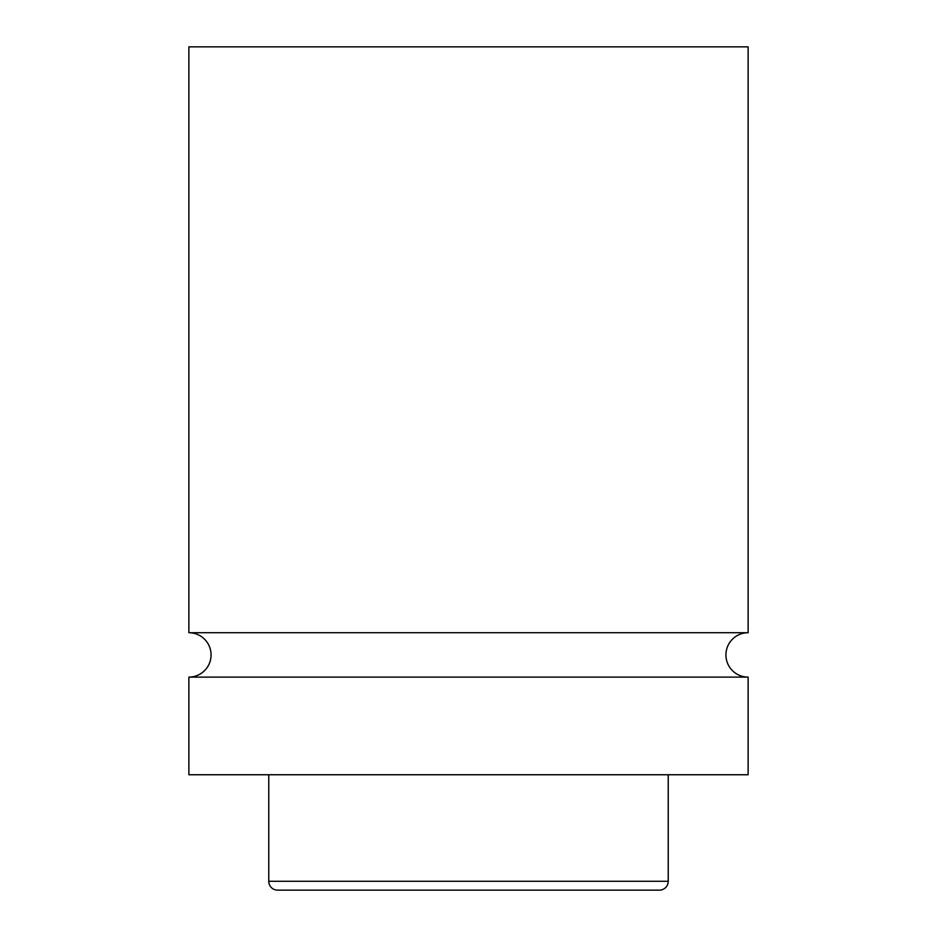 <?xml version="1.0" encoding="UTF-8"?>
<svg xmlns="http://www.w3.org/2000/svg" width="937" height="937" viewBox="0 0 937 937"><rect width="100%" height="100%" fill="white"/><g stroke="black" fill="none" stroke-linecap="round" stroke-linejoin="round"><path stroke-width="1.41" d="M188.876 677.111A22.195 22.195 0 0 0 211.071 654.916A22.195 22.195 0 0 0 188.876 632.721L748.124 632.721A22.195 22.195 0 0 0 725.929 654.916A22.195 22.195 0 0 0 748.124 677.111L748.124 774.747L188.876 774.747L188.876 677.111L748.124 677.111M432.765 890.15L504.235 890.15L432.765 890.15M268.767 774.747L268.767 881.272A8.878 8.878 0 0 0 277.645 890.15L659.355 890.15A8.878 8.878 0 0 0 668.233 881.272L668.233 774.747M748.124 632.721L748.124 46.85L188.876 46.85L188.876 632.721M268.767 881.272L668.233 881.272"/></g></svg>
